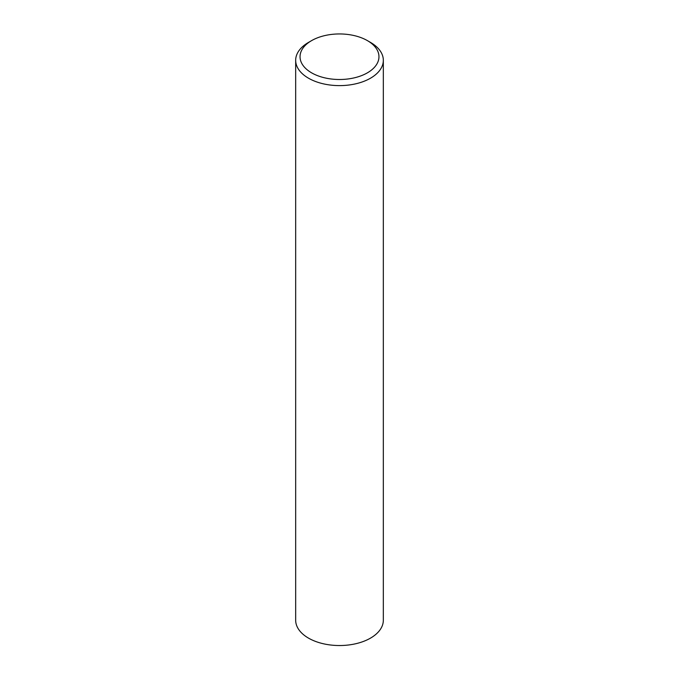 <?xml version="1.0" encoding="UTF-8"?>
<svg xmlns="http://www.w3.org/2000/svg" width="679" height="679" viewBox="0 0 679 679"><rect width="100%" height="100%" fill="white"/><g stroke="black" fill="none" stroke-linecap="round" stroke-linejoin="round"><path stroke-width="1.02" d="M367.398 40.621L370.496 42.412A43.829 25.31 180 0 1 383.329 60.304A43.829 25.31 180 0 1 370.496 78.204A43.829 25.31 180 0 1 322.729 83.687A43.829 25.31 180 0 1 295.671 60.304A43.829 25.31 180 0 1 308.504 42.412L311.602 40.621A39.45 22.772 180 0 1 367.398 40.621A39.45 22.772 180 0 1 367.398 72.831A39.45 22.772 180 0 1 311.602 72.831A39.45 22.772 180 0 1 311.602 40.621L308.504 42.412M383.329 60.304L383.329 620.233A43.829 25.31 180 0 1 370.496 638.124A43.829 25.31 180 0 1 322.729 643.607A43.829 25.31 180 0 1 295.671 620.233L295.671 60.304"/></g></svg>
